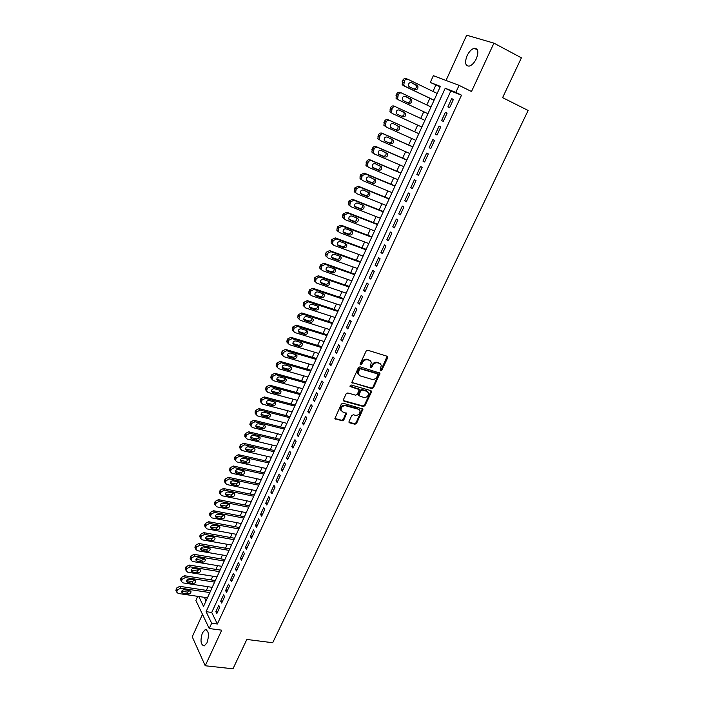 <?xml version="1.0" encoding="UTF-8"?>
<svg xmlns="http://www.w3.org/2000/svg" width="704" height="704" viewBox="0 0 704 704"><rect width="100%" height="100%" fill="white"/><g stroke="black" fill="none" stroke-linecap="round" stroke-linejoin="round"><path stroke-width="1.06" d="M380.662 370.797L381.797 370.198L387.693 357.764L387.182 356.259L367.77 350.24L366.124 351.102L360.219 363.722L360.598 364.778L361.742 364.179L362.507 362.551C363.792 360.325 365.552 359.41 367.77 359.823L369.398 360.316L371.316 362.155L370.269 367.4L370.691 367.805L371.826 367.206L372.592 365.596C373.877 363.378 375.619 362.463 377.81 362.877L379.412 363.361L381.304 365.147L380.301 369.75L380.662 370.797M380.213 370.269L381.216 369.653L387.174 356.25M360.131 364.25L361.944 362.006L362.507 362.551M370.234 367.277L372.02 365.042L372.592 365.596M207.011 642.761C209.37 634.938 208.754 630.582 205.154 629.702L202.426 632.87C200.068 640.64 200.693 644.987 204.292 645.894L207.011 642.761M476.344 58.722C478.87 51.894 478.183 48.409 474.276 48.268C471.53 49.078 469.128 51.559 467.078 55.722C464.561 62.515 465.265 65.982 469.181 66.132C471.891 65.34 474.276 62.867 476.344 58.722M349.026 421.397L349.562 422.822L354.966 424.239L356.576 423.386L363.026 409.086L342.989 403.198L341.352 404.061L334.902 418.519L342.17 420.878L343.79 420.015L346.597 413.38L342.69 411.91L341 410.309C340.921 407.246 342.443 405.724 345.585 405.733L358.371 409.226L359.999 410.758C360.114 413.794 358.6 415.325 355.476 415.342L353.364 414.77L351.745 415.633L349.026 421.397M217.369 624.008L461.507 95.172L450.833 91.001L211.728 612.454L217.369 624.008L211.666 623.242L209.238 628.54L195.888 600.45L197.745 596.35M440.176 86.838L430.302 82.438L433.356 75.68L459.061 85.351L471.495 91.52L493.926 43.146L521.4 57.825L502.603 97.645L528.141 110.466L272.703 642.734L246.831 639.452L232.98 668.8L205.225 665.755L221.734 630.168L209.238 628.54M459.061 85.351L455.831 92.382L445.218 88.255L206.096 611.67L211.666 623.242M461.507 95.172L455.831 92.382M371.844 388.617L373.463 387.772L380.028 373.155L360.026 366.802L358.38 367.655L351.798 382.439L371.844 388.617L371.29 388.054L372.9 387.209L379.456 372.601L380.028 373.155M371.413 392.102L364.98 405.662L363.37 406.516L343.939 401.166L343.394 399.705L346.139 393.826L347.776 392.973L355.705 395.199L357.333 394.346L359.242 389.567L350.372 386.637L349.932 386.214L351.138 384.991L370.894 390.641L371.413 392.102L370.85 391.53L364.426 405.082L364.98 405.662M202.488 614.337L192.236 636.803L205.225 665.755M493.926 43.146L466.673 35.2L446.028 80.45M449.627 107.65L453.438 99.37L451.669 98.657L447.876 106.92L449.627 107.65M443.309 121.378L447.093 113.15L445.359 112.402L441.584 120.604L443.309 121.378M437.034 135.01L440.792 126.843L439.085 126.051L435.336 134.2L437.034 135.01L435.336 134.2M430.804 148.544L434.544 140.43L432.846 139.612L429.132 147.708L430.804 148.544M424.618 161.999L428.331 153.938L426.659 153.085L422.963 161.119L424.618 161.999M418.475 175.358L422.154 167.35L420.508 166.461L416.838 174.442L418.475 175.358M412.368 188.628L416.029 180.673L414.401 179.749L410.758 187.678L412.368 188.628M406.305 201.81L409.939 193.908L408.338 192.949L404.712 200.825L406.305 201.81M400.277 214.896L403.885 207.055L402.31 206.061L398.71 213.884L400.277 214.896M394.293 227.911L397.874 220.114L396.326 219.085L392.753 226.864L394.293 227.911M388.344 240.83L391.908 233.086L390.377 232.03L386.822 239.747L388.344 240.83M382.439 253.669L385.977 245.978L384.463 244.886L380.943 252.56L382.439 253.669M376.57 266.42L380.09 258.773L378.594 257.655L375.091 265.276L376.57 266.42M370.744 279.083L374.238 271.498L372.768 270.345L369.283 277.913L370.744 279.083M364.954 291.676L368.421 284.134L366.969 282.946L363.51 290.47L364.954 291.676M359.198 304.181L362.648 296.683L361.214 295.469L357.782 302.949L359.198 304.181M353.478 316.606L356.902 309.162L355.494 307.912L352.079 315.339L353.478 316.606M347.802 328.953L351.199 321.552L349.818 320.276L346.421 327.659L347.802 328.953M342.153 341.211L345.541 333.863L344.168 332.561L340.798 339.891L342.153 341.211M336.547 353.399L339.909 346.095L338.562 344.766L335.21 352.053L336.547 353.399M330.977 365.508L334.312 358.257L332.983 356.893L329.657 364.135L330.977 365.508M325.442 377.538L328.759 370.33L327.448 368.94L324.139 376.138L325.442 377.538M319.942 389.497L323.233 382.334L321.939 380.917L318.657 388.062L319.942 389.497M314.477 401.377L317.75 394.258L316.474 392.814L313.21 399.916L314.477 401.377M309.038 413.186L312.294 406.111L311.045 404.633L307.798 411.699L309.038 413.186M303.644 424.917L306.874 417.886L305.642 416.39L302.421 423.403L303.644 424.917M298.276 436.568L301.497 429.59L300.274 428.058L297.07 435.028L298.276 436.568M292.952 448.158L296.146 441.214L294.941 439.666L291.755 446.591L292.952 448.158M287.654 459.668L290.822 452.769L289.643 451.194L286.475 458.075L287.654 459.668M282.383 471.108L285.542 464.253L284.372 462.651L281.23 469.498L282.383 471.108M277.156 482.478L280.289 475.666L279.145 474.038L276.012 480.841L277.156 482.478M271.955 493.786L275.07 487.01L273.935 485.364L270.838 492.114L271.955 493.786M266.79 505.014L269.887 498.282L268.77 496.61L265.681 503.325L266.79 505.014M261.65 516.173L264.73 509.485L263.63 507.786L260.559 514.466L261.65 516.173M256.546 527.27L259.609 520.626L258.526 518.901L255.473 525.536L256.546 527.27M251.469 538.296L254.514 531.687L253.449 529.945L250.413 536.536L251.469 538.296M246.426 549.261L249.454 542.687L248.406 540.918L245.388 547.474L246.426 549.261M241.419 560.146L244.42 553.626L243.39 551.83L240.39 558.342L241.419 560.146M236.438 570.979L239.422 564.485L238.401 562.672L235.426 569.149L236.438 570.979M231.484 581.742L234.45 575.291L233.446 573.452L230.49 579.894L231.484 581.742M226.556 592.442L229.513 586.027L228.527 584.17L225.588 590.568L226.556 592.442M221.663 603.073L224.602 596.702L223.626 594.818L220.704 601.181L221.663 603.073M218.759 605.405L215.855 611.732L216.806 613.642L219.718 607.306L218.759 605.405M435.829 85.14L432.978 91.423M429.862 98.296L426.826 104.975M423.746 111.742L420.71 118.43M417.674 125.127L414.656 131.754M411.62 138.45L408.654 144.989M405.61 151.686L402.679 158.127M399.634 164.842L396.748 171.186M393.703 177.901L390.861 184.158M387.807 190.881L385.009 197.05M381.946 203.773L379.192 209.854M376.13 216.586L373.41 222.578M370.348 229.31L367.673 235.215M364.61 241.956L361.962 247.773M358.899 254.522L356.294 260.251M353.232 267.001L350.662 272.65M347.6 279.409L345.074 284.979M342.003 291.729L339.513 297.22M336.442 303.978L333.986 309.382M330.915 316.149L328.495 321.473M325.424 328.24L323.039 333.485M319.968 340.252L317.618 345.418M314.538 352.194L312.233 357.28M309.153 364.056L306.874 369.072M303.794 375.848L301.55 380.785M298.47 387.57L296.261 392.436M293.181 399.212L291.007 404.008M287.927 410.793L285.789 415.501M282.7 422.294L280.597 426.932M277.508 433.726L275.431 438.293M272.351 445.086L270.301 449.583M267.221 456.377L265.206 460.812M262.126 467.606L260.146 471.962M257.057 478.764L255.103 483.05M252.014 489.852L250.096 494.076M247.016 500.87L245.124 505.032M242.035 511.826L240.178 515.918M237.09 522.72L235.259 526.742M232.17 533.544L230.375 537.504M227.286 544.306L225.518 548.205M222.429 554.998L220.686 558.835M217.598 565.638L215.882 569.404M212.793 576.206L211.112 579.911M208.023 586.714L206.369 590.366M204.336 597.318L206.061 600.864M198.792 596.499L203.553 606.382L440.387 86.372L430.302 82.438M450.833 91.001L445.218 88.255M211.728 612.454L206.096 611.67M451.669 98.657L453.385 99.493M445.359 112.402L447.066 113.212M439.085 126.051L440.792 126.852M429.132 147.708L430.839 148.474M422.963 161.119L424.679 161.867M416.838 174.442L418.554 175.173M410.758 187.678L412.474 188.399M404.712 200.825L406.428 201.529M398.71 213.884L400.426 214.57M392.753 226.864L394.469 227.533M386.822 239.747L388.538 240.407M380.943 252.56L382.659 253.194M375.091 265.276L376.807 265.901M369.283 277.913L370.999 278.52M363.51 290.47L365.235 291.06M357.782 302.949L359.498 303.521M352.079 315.339L353.804 315.902M346.421 327.659L348.146 328.205M340.798 339.891L342.514 340.428M335.21 352.053L336.926 352.572M329.657 364.135L331.382 364.637M324.139 376.138L325.864 376.631M318.657 388.062L320.382 388.546M313.21 399.916L314.934 400.382M307.798 411.699L309.514 412.148M302.421 423.403L304.137 423.843M297.07 435.028L298.795 435.459M291.755 446.591L293.48 447.005M286.475 458.075L288.2 458.48M281.23 469.498L282.946 469.885M276.012 480.841L277.737 481.219M270.838 492.114L272.554 492.483M265.681 503.325L267.406 503.677M260.559 514.466L262.284 514.8M255.473 525.536L257.189 525.862M250.413 536.536L252.138 536.853M245.388 547.474L247.104 547.782M240.39 558.342L242.114 558.642M235.426 569.149L237.142 569.43M230.49 579.894L232.206 580.166M225.588 590.568L227.304 590.832M220.704 601.181L222.42 601.436M215.855 611.732L217.571 611.97M380.266 363.774L379.412 363.361M372.02 365.042C373.305 362.824 375.047 361.918 377.23 362.331L378.84 362.815M370.278 360.756L369.398 360.316M361.944 362.006C363.229 359.77 364.98 358.864 367.198 359.278L368.826 359.77M351.806 382.448L371.29 388.054M377.854 374.915L377.494 373.877L360.448 368.808L359.295 369.406L358.248 374.026L360.219 375.91L371.87 379.324C374.053 379.702 375.778 378.796 377.054 376.605L377.854 374.915M358.688 374.862L357.694 373.463L357.94 370.568L358.741 368.852L359.894 368.254L376.922 373.322M343.306 400.55L362.815 405.935L364.426 405.082M358.688 388.995L349.906 386.082M363.862 397.487C367.022 397.478 368.526 395.93 368.394 392.823L366.784 391.31L362.296 390.034L360.677 390.887L358.767 395.648L363.862 397.487M367.541 391.67L366.784 391.31M358.222 395.076L358.767 395.648L358.292 394.196L360.122 390.315L361.75 389.462L366.23 390.738M370.85 391.53L370.929 390.658M359.198 409.622L358.371 409.226M341.255 410.872L340.472 409.71C340.384 406.657 341.915 405.134 345.048 405.152L357.826 408.637M334.884 418.484L341.642 420.27L343.262 419.417L346.069 412.826M348.929 422.189L354.429 423.641L356.03 422.787L362.49 408.54M434.086 100.214L404.844 86.214L403.788 85.184L404.378 80.951C405.266 79.341 406.454 78.786 407.933 79.297L437.166 93.447M434.042 100.294L403.225 85.545L402.178 84.515L402.758 80.3C403.647 78.69 404.826 78.144 406.305 78.654L407.642 79.191M413.961 89.082C416.002 88.722 416.742 87.472 416.178 85.325L410.907 82.386M409.543 86.962L415.043 89.593C417.375 89.76 418.299 88.554 417.824 85.994L411.523 82.553C409.182 82.377 408.25 83.574 408.716 86.152L409.543 86.962M398.702 99.968L427.935 113.705L398.702 99.968L397.619 98.903L398.226 94.758C399.106 93.157 400.286 92.602 401.764 93.104L431.015 106.955M407.642 102.67C409.763 102.485 410.573 101.262 410.062 99.009L404.923 96.158M397.109 99.264L396.026 98.199L396.625 94.063C397.514 92.47 398.684 91.916 400.162 92.418L401.614 93.034M403.401 100.681L408.901 103.259C411.206 103.418 412.139 102.238 411.69 99.704L405.363 96.298C403.049 96.131 402.107 97.31 402.547 99.845L403.401 100.681M421.863 127.046L392.594 113.626L391.494 112.534L392.11 108.469C392.99 106.876 394.17 106.322 395.639 106.806L424.899 120.375M397.091 114.198L401.201 116.09C403.489 116.248 404.413 115.078 403.99 112.596L399.15 109.921M392.594 113.626L389.928 111.795L390.535 107.738C391.415 106.154 392.586 105.6 394.064 106.084L395.639 106.806M397.294 114.312L402.794 116.838C405.082 116.996 406.014 115.826 405.592 113.335L399.238 109.956C396.95 109.789 396.018 110.95 396.422 113.45L397.294 114.312M418.854 133.654L388.001 119.662C386.531 119.196 385.352 119.75 384.481 121.326L383.865 125.303L386.364 127.116M415.809 140.334L386.531 127.195L385.414 126.078L386.03 122.091C386.91 120.507 388.08 119.953 389.558 120.428L418.836 133.698M390.808 127.582L395.164 129.536C397.426 129.694 398.35 128.542 397.962 126.095L397.461 125.47M391.23 127.846L396.73 130.319C398.992 130.469 399.925 129.325 399.538 126.87L393.166 123.526C390.905 123.358 389.963 124.511 390.342 126.966L391.107 127.785M412.843 146.846L381.982 133.153C380.512 132.695 379.342 133.25 378.47 134.816L377.846 138.723L378.99 139.867M409.798 153.525L380.512 140.677L379.368 139.533L380.002 135.617C380.873 134.05 382.043 133.487 383.522 133.945L412.799 146.942M384.666 140.914L389.162 142.894C391.398 143.044 392.33 141.918 391.961 139.506L391.582 138.97M385.202 141.293L390.711 143.713C392.946 143.862 393.888 142.727 393.518 140.307L387.13 136.998C384.886 136.84 383.944 137.975 384.305 140.395L384.982 141.178M406.877 159.949L376.006 146.555C374.528 146.106 373.366 146.661 372.504 148.218L371.862 152.055L373.032 153.217M403.832 166.637L374.537 154.062L373.366 152.9L374.009 149.054C374.871 147.497 376.042 146.934 377.52 147.382L406.815 160.098M378.585 154.176L383.205 156.165C385.422 156.314 386.355 155.197 386.012 152.821L385.713 152.372M379.227 154.651L384.727 157.018C386.945 157.159 387.886 156.042 387.543 153.666L381.137 150.383C378.919 150.234 377.969 151.342 378.303 153.736L378.91 154.475M400.946 172.973L370.066 159.861C368.597 159.43 367.426 159.984 366.573 161.533L365.922 165.299L367.11 166.478M397.901 179.661L368.597 167.367L367.409 166.179L368.051 162.404C368.914 160.855 370.084 160.292 371.554 160.723L400.858 173.158M372.566 167.367L377.282 169.347C379.474 169.488 380.415 168.388 380.09 166.047L379.861 165.669M373.278 167.922L378.787 170.236C380.987 170.377 381.92 169.268 381.603 166.927L375.179 163.68C372.979 163.53 372.038 164.63 372.346 166.98L372.882 167.684M395.058 185.9L364.17 173.078L360.677 174.759L360.087 176.079L360.026 178.455L361.231 179.661M392.005 192.606L362.692 180.576L361.486 179.37L362.138 175.666L365.64 173.985L394.944 186.146M366.599 180.47L371.404 182.442C373.578 182.582 374.51 181.491 374.211 179.186L374.035 178.869M367.374 181.095L372.882 183.366C375.056 183.498 375.998 182.415 375.707 180.101L369.266 176.889C367.083 176.748 366.142 177.83 366.423 180.145L366.89 180.796M389.206 198.757L358.31 186.217L354.825 187.898L354.165 191.523L355.388 192.746M386.153 205.454L356.831 193.697L355.608 192.474L356.268 188.839L359.753 187.15L389.074 199.038M360.686 193.494L365.561 195.457C367.708 195.589 368.65 194.515 368.377 192.245L368.236 191.972M361.513 194.19L367.022 196.407C369.178 196.539 370.119 195.466 369.846 193.186L363.387 190.01C361.231 189.869 360.281 190.942 360.545 193.222L360.95 193.82M383.39 211.517L352.484 199.267L349.008 200.948L348.348 204.512L349.589 205.753M380.336 218.231L351.006 206.738L349.765 205.489L350.434 201.925L353.91 200.226L383.24 211.851M354.807 206.43L359.762 208.375C361.891 208.507 362.824 207.451 362.569 205.207L362.463 204.996M355.687 207.196L361.196 209.361C363.334 209.493 364.267 208.428 364.021 206.184L363.053 205.225L357.544 203.051C355.414 202.91 354.464 203.966 354.702 206.219L355.045 206.756M377.608 224.206L346.702 212.221L343.235 213.91L342.654 215.204L342.566 217.413L343.825 218.671M374.554 230.921L345.224 219.692L343.966 218.425L344.634 214.922L348.11 213.224L377.441 224.585M348.982 219.296L353.989 221.223C356.101 221.338 357.042 220.299 356.805 218.09L356.726 217.923M349.897 220.123L355.406 222.235C357.526 222.358 358.468 221.311 358.23 219.102L357.254 218.126L351.745 215.996C349.633 215.864 348.682 216.911 348.902 219.12L349.193 219.613M371.87 236.808L340.956 225.104L337.498 226.794L336.829 230.226L338.096 231.51M368.808 243.531L339.469 232.558L338.202 231.273L338.87 227.832L342.338 226.134L371.677 237.23M343.191 232.074L348.26 233.974C350.354 234.089 351.296 233.059 351.076 230.886L351.023 230.762M344.15 232.962L349.659 235.03C351.754 235.145 352.695 234.106 352.484 231.924L351.498 230.938L345.981 228.862C343.886 228.738 342.936 229.768 343.138 231.95L343.376 232.373M366.168 249.33L335.245 237.89L331.795 239.589L331.223 240.865L331.118 242.968L332.402 244.262M363.106 256.054L333.766 245.335L332.473 244.042L333.15 240.662L336.618 238.955L365.957 249.797M337.445 244.772L342.575 246.655C344.643 246.761 345.585 245.749 345.391 243.602L345.356 243.522M338.43 245.714L343.948 247.729C346.025 247.843 346.966 246.822 346.773 244.675L345.77 243.672L340.261 241.639C338.184 241.525 337.234 242.537 337.418 244.693L337.603 245.054M360.501 261.774L329.578 250.606L326.128 252.305L325.45 255.622L326.753 256.925M357.438 268.506L328.09 258.042L326.788 256.731L327.466 253.405L330.924 251.698L360.263 262.284M331.742 257.391L336.917 259.248C338.967 259.354 339.909 258.342 339.733 256.23L341.097 257.338L340.085 256.326L334.567 254.338C332.508 254.223 331.566 255.226 331.725 257.347L332.763 258.386L338.272 260.357C340.331 260.462 341.273 259.45 341.097 257.338M354.869 274.138L323.937 263.234L320.505 264.933L319.942 266.191L319.827 268.189L321.138 269.518M351.806 280.87L322.458 270.653L321.138 269.333L321.825 266.068L325.266 264.361L354.614 274.692M326.075 269.931L327.122 270.978L332.631 272.897C334.673 272.994 335.614 271.999 335.456 269.914L334.435 268.893L328.918 266.957C326.876 266.842 325.926 267.837 326.075 269.931L331.294 271.753C333.335 271.858 334.268 270.864 334.11 268.778M349.272 286.422L318.34 275.774L314.917 277.482L314.354 278.731L314.23 280.685L315.559 282.022M346.21 293.154L316.853 283.193L315.524 281.855L316.21 278.643L319.651 276.936L348.999 287.021M320.452 282.392L325.714 284.187C327.712 284.293 328.654 283.325 328.539 281.283M321.517 283.483L327.034 285.358C329.058 285.454 330 284.469 329.85 282.41L328.821 281.38L323.303 279.488C321.279 279.382 320.329 280.368 320.461 282.427L321.517 283.483L320.54 282.603M343.719 298.628L312.778 288.244L309.355 289.951L308.678 293.102L310.006 294.439M340.648 305.369L311.291 295.645L309.954 294.298L310.64 291.148L314.072 289.432L343.42 299.27M314.864 294.774L320.17 296.542C322.124 296.648 323.066 295.706 323.004 293.709M315.946 295.909L321.464 297.739C323.47 297.827 324.412 296.859 324.289 294.826L323.242 293.788L317.724 291.94C315.718 291.843 314.776 292.811 314.89 294.844L315.946 295.909L314.934 294.958M338.193 310.763L307.252 300.626L303.838 302.342L303.151 305.439L304.445 306.768M335.122 317.504L305.765 308.026L304.41 306.662L305.096 303.565L308.519 301.849L337.876 311.45M309.32 307.085L314.653 308.81C316.571 308.924 317.522 308 317.504 306.046M310.42 308.255L315.938 310.042C317.926 310.13 318.868 309.162 318.754 307.164L317.698 306.117L312.189 304.313C310.191 304.225 309.25 305.184 309.346 307.19L310.42 308.255L309.364 307.234M332.702 322.81L301.761 312.937L298.355 314.653L297.669 317.698L298.927 319.018M329.63 329.56L300.274 320.32L298.91 318.956L299.596 315.902L303.01 314.178L332.367 323.541M303.802 319.308L309.179 321.006C311.062 321.121 312.013 320.223 312.03 318.314M304.92 320.531L310.438 322.265C312.418 322.344 313.359 321.394 313.254 319.422L312.198 318.366L306.68 316.606C304.7 316.527 303.758 317.469 303.846 319.449L304.92 320.531L303.838 319.431M327.246 334.796L296.305 325.16L292.908 326.876L292.222 329.877L293.454 331.197M324.174 341.546L294.818 332.534L293.436 331.162L294.131 328.161L297.537 326.436L326.894 335.562M298.329 331.461L303.741 333.124C305.58 333.238 306.53 332.358 306.592 330.493M299.464 332.719L304.982 334.418C306.944 334.488 307.877 333.546 307.798 331.593L306.724 330.537L301.206 328.83C299.244 328.742 298.302 329.683 298.373 331.637L299.464 332.719L298.355 331.558M321.825 346.694L290.884 337.313L287.487 339.029L286.81 341.977L289.388 344.678L318.745 353.452M286.81 341.977L288.006 343.297L288.693 340.34L292.098 338.615L321.455 347.503M292.89 343.534L298.329 345.171C300.142 345.277 301.092 344.423 301.189 342.602M294.034 344.828L299.552 346.482C301.497 346.553 302.438 345.62 302.368 343.693L301.286 342.628L295.768 340.965C293.823 340.894 292.882 341.818 292.943 343.746L294.034 344.828L292.908 343.605M316.439 358.53L285.498 349.386L282.11 351.111L281.424 354.006L282.594 355.318M313.359 365.279L284.002 356.734L282.612 355.353L283.298 352.449L286.695 350.715L316.052 359.374M287.487 355.538L292.952 357.13C294.73 357.245 295.68 356.409 295.812 354.631M288.649 356.866L294.158 358.477C296.094 358.538 297.026 357.614 296.974 355.722L295.882 354.649L290.365 353.021C288.438 352.959 287.496 353.874 287.54 355.775L288.649 356.866L287.496 355.573M311.08 370.286L280.148 361.381L276.769 363.106L276.082 365.957L277.226 367.259M308 377.045L278.652 368.72L277.244 367.33L277.93 364.47L281.318 362.736L310.675 371.175M282.119 367.462L287.619 369.028C289.353 369.134 290.312 368.315 290.47 366.582M283.29 368.826L288.807 370.392C290.717 370.445 291.658 369.538 291.606 367.664L290.514 366.59L284.997 365.006C283.078 364.945 282.137 365.851 282.172 367.734L283.29 368.826L282.119 367.47M305.756 381.964L274.824 373.296L271.454 375.03L270.767 377.837L271.894 379.13M302.676 388.731L273.328 380.635L271.92 379.236L272.606 376.429L275.986 374.686L305.334 382.897M277.966 380.714L276.804 379.315L282.313 380.838C284.02 380.952 284.97 380.151 285.164 378.453L279.664 376.922C277.763 376.869 276.822 377.766 276.848 379.614L277.966 380.714L283.474 382.237C285.384 382.29 286.317 381.383 286.282 379.535L285.182 378.462M300.467 393.58L269.544 385.15L266.174 386.883L265.496 389.646L266.587 390.931M297.387 400.347L268.039 392.471L266.622 391.072L267.309 388.3L270.679 386.558L300.027 394.548M272.677 392.524L271.533 391.098L277.033 392.586C278.714 392.691 279.664 391.917 279.884 390.254L274.366 388.758C272.474 388.705 271.533 389.594 271.55 391.424L272.677 392.524L278.186 394.011C280.078 394.046 281.01 393.158 280.984 391.336L279.875 390.254M295.214 405.117L264.29 396.915L260.929 398.658L260.251 401.377L261.325 402.653M292.134 411.884L262.786 404.237L261.36 402.829L262.046 400.101L265.408 398.358L294.756 406.12M267.414 404.263L272.932 405.706C274.806 405.742 275.739 404.862 275.722 403.058L274.604 401.966L269.095 400.514C267.221 400.47 266.279 401.35 266.288 403.154L267.414 404.263L266.297 402.811L271.797 404.254C273.442 404.36 274.384 403.603 274.639 401.975M289.995 416.592L259.072 408.619L255.719 410.353L255.033 413.037L256.089 414.304M286.906 423.359L257.567 415.923L256.133 414.515L256.81 411.831L260.172 410.089L289.52 417.63M262.196 415.932L267.705 417.331C269.57 417.358 270.494 416.486 270.494 414.709L269.368 413.618L263.859 412.201C261.994 412.166 261.061 413.037 261.052 414.814L262.196 415.932L261.087 414.454L266.587 415.853C268.198 415.958 269.148 415.21 269.421 413.635M284.803 427.988L253.88 420.244L250.536 421.986L249.858 424.626L250.888 425.885M281.714 434.764L252.375 427.539L250.932 426.131L251.618 423.482L254.971 421.74L284.31 429.07M257.004 427.522L262.513 428.877C264.361 428.903 265.294 428.041 265.294 426.281L264.167 425.19L258.658 423.817C256.802 423.79 255.869 424.653 255.851 426.404L257.004 427.522L255.913 426.017L261.413 427.381C262.997 427.478 263.938 426.756 264.238 425.207M279.638 439.322L248.723 431.798L245.388 433.541L244.71 436.146L245.722 437.395M276.558 446.09L247.227 439.076L245.775 437.677L246.453 435.063L249.797 433.321L279.127 440.431M251.838 439.041L257.347 440.361C259.186 440.378 260.119 439.516 260.128 437.782L259.002 436.691L253.484 435.362C251.645 435.336 250.712 436.19 250.686 437.923L251.838 439.041L250.765 437.51L256.265 438.83C257.822 438.935 258.764 438.222 259.09 436.718M274.507 450.578L243.602 443.282L240.266 445.025L239.598 447.586L240.592 448.835M271.427 457.354L242.097 450.551L240.636 449.143L241.314 446.574L244.658 444.822L273.988 451.73M246.708 450.49L252.217 451.774C254.047 451.783 254.971 450.93 254.998 449.222L253.854 448.122L248.354 446.829C246.523 446.811 245.59 447.665 245.555 449.372L246.708 450.49L245.652 448.932L251.152 450.217L253.968 448.158M269.412 461.771L238.506 454.687L235.18 456.438L234.511 458.964L235.497 460.205M266.323 468.547L237.002 461.956L235.541 460.548L236.218 458.014L239.545 456.262L268.875 462.959M241.613 461.868L247.122 463.109C248.943 463.118 249.867 462.273 249.894 460.583L248.75 459.492L243.241 458.234C241.428 458.225 240.495 459.061 240.451 460.75L241.613 461.868L240.574 460.284L246.074 461.534L248.873 459.518M264.343 472.903L233.446 466.03L230.129 467.782L229.46 470.272L230.428 471.504M261.254 479.679L231.942 473.282L230.472 471.882L231.141 469.383L234.467 467.632L263.789 474.118M236.553 473.176L242.053 474.382C243.857 474.382 244.781 473.546 244.825 471.874L243.672 470.782L238.163 469.568C236.359 469.559 235.435 470.395 235.382 472.067L236.553 473.176L235.523 471.574L241.023 472.78L243.813 470.818M259.31 483.956L228.422 477.303L225.104 479.054L224.444 481.51L225.394 482.733M256.221 490.741L226.917 484.546L225.438 483.146L226.107 480.682L229.425 478.922L258.738 485.214M231.519 484.414L237.019 485.584C238.814 485.575 239.738 484.748 239.782 483.094L238.63 482.002L233.121 480.823C231.326 480.823 230.402 481.65 230.34 483.305L231.519 484.414L230.507 482.786L235.998 483.956L238.779 482.046M254.302 494.947L223.423 488.506L220.114 490.266L219.454 492.686L220.396 493.9M251.214 501.732L221.91 495.739L220.431 494.34L221.1 491.911L224.409 490.151L253.713 496.241M226.512 495.59L232.012 496.716C233.798 496.707 234.714 495.88 234.775 494.252L233.614 493.161L228.114 492.017C226.327 492.026 225.403 492.844 225.333 494.481L226.512 495.59L225.518 493.935L231.009 495.062L233.772 493.205M249.322 505.877L218.451 499.646L215.151 501.398L214.491 503.791L215.424 504.997M246.233 512.662L216.946 506.862L215.459 505.463L216.119 503.07L219.428 501.31L248.723 507.206M221.54 506.686L227.04 507.778C228.809 507.76 229.733 506.95 229.794 505.34L228.624 504.249L223.124 503.149C221.355 503.158 220.431 503.967 220.361 505.578L221.54 506.686L220.563 505.014L226.054 506.106L228.8 504.293M244.376 516.736L213.514 510.717L210.223 512.468L209.563 514.826L210.487 516.023M241.287 523.521L212.001 517.924L210.514 516.525L211.174 514.166L214.474 512.406L243.76 518.1M216.594 517.73L222.094 518.778C223.854 518.76 224.77 517.95 224.84 516.358L223.67 515.266L218.17 514.202C216.41 514.219 215.486 515.029 215.406 516.622L216.594 517.73L215.635 516.032L221.126 517.088L223.854 515.31M239.457 527.534L208.604 521.717L205.322 523.477L204.662 525.8L205.577 526.988M236.368 534.318L207.099 528.915L205.594 527.516L206.254 525.193L209.546 523.424L238.823 528.924M210.514 526.918L216.225 527.991L218.944 526.266M211.684 528.695L217.175 529.716C218.935 529.681 219.85 528.88 219.921 527.305L218.75 526.222L213.25 525.193C211.499 525.219 210.575 526.011 210.496 527.595L211.684 528.695L210.734 526.97M234.573 538.27L203.729 532.646L200.446 534.406L199.795 536.703L200.693 537.891M231.484 545.054L202.215 539.836L200.71 538.446L201.37 536.149L204.653 534.38L233.922 539.695M205.638 537.794L211.35 538.842L214.051 537.161M206.8 539.598L212.291 540.584C214.034 540.549 214.949 539.748 215.037 538.19L213.858 537.108L208.358 536.114C206.615 536.149 205.691 536.941 205.603 538.498L206.8 539.598L205.867 537.856M229.715 548.935L198.871 543.514L195.606 545.283L194.955 547.545L195.853 548.724M226.626 555.72L197.366 550.695L195.853 549.314L196.513 547.043L199.786 545.274L229.046 550.396M200.798 548.61L206.51 549.622L209.194 547.985M201.942 550.44L207.434 551.382C209.167 551.346 210.082 550.554 210.17 549.014L208.991 547.932L203.491 546.973C201.758 547.008 200.842 547.8 200.746 549.34L201.942 550.44L201.027 548.671M224.884 559.548L194.058 554.321L190.793 556.09L190.142 558.316L191.03 559.495M221.795 566.333L192.544 561.493L191.03 560.111L191.682 557.876L194.955 556.098L224.206 561.035M195.976 559.363L201.696 560.34L204.362 558.738M197.12 561.211L202.611 562.118C204.336 562.074 205.242 561.29 205.339 559.768L204.151 558.694L198.66 557.77C196.935 557.806 196.02 558.589 195.914 560.111L197.12 561.211L196.222 559.425M220.079 570.09L189.262 565.057L186.006 566.826L185.363 569.026L185.742 569.826M216.99 576.875L187.757 572.22L186.234 570.838L186.877 568.638L190.142 566.861L219.384 571.613M191.198 570.055L196.918 570.988L199.558 569.43M192.324 571.921L197.815 572.792C199.531 572.739 200.438 571.965 200.534 570.46L199.346 569.386L193.855 568.498C192.139 568.542 191.224 569.316 191.118 570.83L192.324 571.921L191.435 570.108M215.31 580.571L184.501 575.731L181.245 577.5L180.972 580.448M212.212 587.356L182.987 582.886L181.465 581.513L182.107 579.33L185.363 577.562L214.597 582.12M186.437 580.677L192.157 581.574L194.779 580.061M187.554 582.56L193.046 583.405C194.744 583.352 195.65 582.578 195.756 581.09L194.568 580.017L189.077 579.163C187.37 579.216 186.454 579.982 186.349 581.478L187.554 582.56L186.683 580.73M210.558 590.99L179.766 586.344L176.519 588.113L176.22 591.008M207.469 597.775L178.253 593.481L176.73 592.117L177.364 589.97L180.62 588.192L209.836 592.574M181.711 591.237L187.431 592.108L190.036 590.63M182.811 593.146L188.302 593.956C190.001 593.886 190.898 593.12 191.013 591.65L189.816 590.586L184.325 589.767C182.626 589.82 181.72 590.586 181.606 592.064L182.811 593.146L181.958 591.29M381.216 369.653L381.797 370.198M361.187 363.634L361.742 364.179M371.263 366.661L371.826 367.206M377.23 362.331L377.81 362.877M367.198 359.278L367.77 359.823M387.112 357.218L387.693 357.764M351.877 382.474L352.422 383.038M379.386 373.525L379.958 374.079M372.9 387.209L373.463 387.772M359.894 368.254L360.448 368.808M358.741 368.852L359.295 369.406M357.94 370.568L358.494 371.122M362.815 405.935L363.37 406.516M343.402 400.585L343.939 401.166M358.081 388.414L358.635 388.986M349.914 386.162L350.372 386.637M361.75 389.462L362.296 390.034M360.122 390.315L360.677 390.887M358.292 394.196L358.846 394.768M345.048 405.152L345.585 405.733M345.981 413.635L346.518 414.225M343.262 419.417L343.79 420.015M341.642 420.27L342.17 420.878M335.007 418.528L335.535 419.126M362.393 409.367L362.947 409.957M356.03 422.787L356.576 423.386M354.429 423.641L354.966 424.239M349.026 422.215L349.562 422.822M404.844 86.214L403.225 85.545M404.378 80.951L402.758 80.3M403.762 82.342L402.151 81.682M415.369 84.542L417.014 85.202M398.226 94.758L396.625 94.063M397.61 96.131L396.018 95.436M409.235 98.199L410.854 98.903M392.11 108.469L390.535 107.738M391.494 109.842L389.928 109.102M403.146 111.769L404.738 112.499M401.201 116.09L402.794 116.838M389.558 120.428L388.001 119.662M386.03 122.091L384.481 121.326M385.431 123.446L383.882 122.681M395.164 129.536L396.73 130.319M383.522 133.945L381.982 133.153M380.002 135.617L378.47 134.816M379.394 136.972L377.872 136.162M389.162 142.894L390.711 143.713M377.52 147.382L376.006 146.555M374.009 149.054L372.504 148.218M373.41 150.401L371.906 149.556M383.205 156.165L384.727 157.018M371.554 160.723L370.066 159.861M368.051 162.404L366.573 161.533M367.462 163.733L365.983 162.862M377.282 169.347L378.787 170.236M365.64 173.985L364.17 173.078M362.138 175.666L360.677 174.759M361.548 176.986L360.087 176.079M371.404 182.442L372.882 183.366M359.753 187.15L358.31 186.217M356.268 188.839L354.825 187.898M355.678 190.15L354.244 189.209M365.561 195.457L367.022 196.407M353.91 200.226L352.484 199.267M350.434 201.925L349.008 200.948M349.853 203.227L348.427 202.25M359.762 208.375L361.196 209.361M348.11 213.224L346.702 212.221M344.634 214.922L343.235 213.91M344.054 216.216L342.654 215.204M353.989 221.223L355.406 222.235M342.338 226.134L340.956 225.104M338.87 227.832L337.498 226.794M338.298 229.117L336.926 228.078M348.26 233.974L349.659 235.03M336.618 238.955L335.245 237.89M333.15 240.662L331.795 239.589M332.578 241.938L331.223 240.865M342.575 246.655L343.948 247.729M330.924 251.698L329.578 250.606M327.466 253.405L326.128 252.305M326.902 254.672L325.565 253.572M331.874 257.655L332.763 258.386M336.917 259.248L338.272 260.357M325.266 264.361L323.937 263.234M321.825 266.068L320.505 264.933M321.262 267.326L319.942 266.191M326.181 270.169L327.122 270.978M331.294 271.753L332.631 272.897M319.651 276.936L318.34 275.774M316.21 278.643L314.917 277.482M315.656 279.902L314.354 278.731M325.714 284.187L327.034 285.358M314.072 289.432L312.778 288.244M310.64 291.148L309.355 289.951M310.086 292.389L308.801 291.192M320.17 296.542L321.464 297.739M308.519 301.849L307.252 300.626M305.096 303.565L303.838 302.342M304.55 304.797L303.292 303.574M314.653 308.81L315.938 310.042M303.01 314.178L301.761 312.937M299.596 315.902L298.355 314.653M299.05 317.134L297.81 315.876M309.179 321.006L310.438 322.265M297.537 326.436L296.305 325.16M294.131 328.161L292.908 326.876M293.586 329.384L292.362 328.099M303.741 333.124L304.982 334.418M292.098 338.615L290.884 337.313M288.693 340.34L287.487 339.029M288.156 341.554L286.95 340.243M298.329 345.171L299.552 346.482M286.695 350.715L285.498 349.386M283.298 352.449L282.11 351.111M282.762 353.654L281.574 352.308M292.952 357.13L294.158 358.477M281.318 362.736L280.148 361.381M277.93 364.47L276.769 363.106M277.402 365.675L276.232 364.302M287.619 369.028L288.807 370.392M275.986 374.686L274.824 373.296M272.606 376.429L271.454 375.03M272.07 377.617L270.926 376.218M282.313 380.838L283.474 382.237M270.679 386.558L269.544 385.15M267.309 388.3L266.174 386.883M266.781 389.488L265.646 388.062M277.033 392.586L278.186 394.011M265.408 398.358L264.29 396.915M262.046 400.101L260.929 398.658M261.518 401.28L260.41 399.828M271.797 404.254L272.932 405.706M260.172 410.089L259.072 408.619M256.81 411.831L255.719 410.353M256.291 413.002L255.2 411.523M266.587 415.853L267.705 417.331M254.971 421.74L253.88 420.244M251.618 423.482L250.536 421.986M251.099 424.644L250.017 423.139M261.413 427.381L262.513 428.877M249.797 433.321L248.723 431.798M246.453 435.063L245.388 433.541M245.934 436.216L244.869 434.694M256.265 438.83L257.347 440.361M244.658 444.822L243.602 443.282M241.314 446.574L240.266 445.025M240.803 447.726L239.756 446.169M251.152 450.217L252.217 451.774M239.545 456.262L238.506 454.687M236.218 458.014L235.18 456.438M235.708 459.158L234.678 457.574M246.074 461.534L247.122 463.109M234.467 467.632L233.446 466.03M231.141 469.383L230.129 467.782M230.639 470.518L229.627 468.917M241.023 472.78L242.053 474.382M229.425 478.922L228.422 477.303M226.107 480.682L225.104 479.054M225.606 481.809L224.602 480.181M235.998 483.956L237.019 485.584M224.409 490.151L223.423 488.506M221.1 491.911L220.114 490.266M220.598 493.029L219.622 491.383M231.009 495.062L232.012 496.716M219.428 501.31L218.451 499.646M216.119 503.07L215.151 501.398M215.626 504.187L214.658 502.506M226.054 506.106L227.04 507.778M214.474 512.406L213.514 510.717M211.174 514.166L210.223 512.468M210.681 515.275L209.73 513.577M221.126 517.088L222.094 518.778M209.546 523.424L208.604 521.717M206.254 525.193L205.322 523.477M205.762 526.293L204.829 524.568M216.225 527.991L217.175 529.716M204.653 534.38L203.729 532.646M201.37 536.149L200.446 534.406M200.878 537.24L199.962 535.498M211.35 538.842L212.291 540.584M199.786 545.274L198.871 543.514M196.513 547.043L195.606 545.283M196.02 548.134L195.122 546.366M206.51 549.622L207.434 551.382M194.955 556.098L194.058 554.321M191.682 557.876L190.793 556.09M191.198 558.95L190.309 557.163M201.696 560.34L202.611 562.118M190.142 566.861L189.262 565.057M186.877 568.638L186.006 566.826M186.402 569.712L185.53 567.899M196.918 570.988L197.815 572.792M185.363 577.562L184.501 575.731M182.107 579.33L181.245 577.5M181.632 580.404L180.77 578.565M192.157 581.574L193.046 583.405M180.62 588.192L179.766 586.344M177.364 589.97L176.519 588.113M176.889 591.026L176.044 589.178M187.431 592.108L188.302 593.956M205.154 629.702L206.677 629.904M474.276 48.268L477.444 49.931M387.182 356.268L387.763 356.805M357.694 373.463L358.248 374.026M370.955 390.658L371.483 391.204M340.472 409.71L341 410.309M346.104 412.834L346.597 413.38M362.525 408.558L363.026 409.086M403.788 85.184L402.178 84.515M416.178 85.325L417.824 85.994M397.619 98.903L396.026 98.199M410.062 99.009L411.69 99.704M391.494 112.534L389.928 111.795M403.99 112.596L405.592 113.335M385.414 126.078L383.865 125.303M397.962 126.095L399.538 126.87M379.368 139.533L377.846 138.723M391.961 139.506L393.518 140.307M373.366 152.9L371.862 152.055M386.012 152.821L387.543 153.666M367.409 166.179L365.922 165.299M380.09 166.047L381.603 166.927M361.486 179.37L360.026 178.455M374.211 179.186L375.707 180.101M355.608 192.474L354.165 191.523M368.377 192.245L369.846 193.186M349.765 205.489L348.348 204.512M362.569 205.207L364.021 206.184M343.966 218.425L342.566 217.413M356.805 218.09L358.23 219.102M338.202 231.273L336.829 230.226M351.076 230.886L352.484 231.924M332.473 244.042L331.118 242.968M345.391 243.602L346.773 244.675M326.788 256.731L325.45 255.622M321.138 269.333L319.827 268.189M334.118 268.778L335.456 269.914M315.524 281.855L314.23 280.685M328.592 281.301L329.85 282.41M309.954 294.298L308.678 293.102M323.101 293.735L324.289 294.826M304.41 306.662L303.151 305.439M317.627 306.09L318.754 307.164M298.91 318.956L297.669 317.698M312.189 318.366L313.254 319.422M293.436 331.162L292.222 329.877M306.777 330.554L307.798 331.593M301.4 342.672L302.368 343.693M282.612 355.353L281.424 354.006M296.05 354.71L296.974 355.722M277.244 367.33L276.082 365.957M290.734 366.67L291.606 367.664M271.92 379.236L270.767 377.837M285.454 378.558L286.282 379.535M266.622 391.072L265.496 389.646M280.201 390.377L280.984 391.336M261.36 402.829L260.251 401.377M274.982 402.116L275.722 403.058M256.133 414.515L255.033 413.037M269.79 413.785L270.494 414.709M250.932 426.131L249.858 424.626M264.634 425.383L265.294 426.281M245.775 437.677L244.71 436.146M259.503 436.911L260.128 437.782M240.636 449.143L239.598 447.586M254.399 448.36L254.998 449.222M235.541 460.548L234.511 458.964M249.33 459.747L249.894 460.583M230.472 471.882L229.46 470.272M244.288 471.055L244.825 471.874M225.438 483.146L224.444 481.51M239.281 482.302L239.782 483.094M220.431 494.34L219.454 492.686M234.3 493.478L234.775 494.252M215.459 505.463L214.491 503.791M229.346 504.583L229.794 505.34M210.514 516.525L209.563 514.826M224.418 515.618L224.84 516.358M205.594 527.516L204.662 525.8M219.525 526.592L219.921 527.305M200.71 538.446L199.795 536.703M214.65 537.495L215.037 538.19M195.853 549.314L194.955 547.545M209.81 548.337L210.17 549.014M191.03 560.111L190.142 558.316M204.996 559.117L205.339 559.768M186.234 570.838L185.363 569.026M200.218 569.826L200.534 570.46M181.465 581.513L180.611 579.674M195.457 580.466L195.756 581.09M176.73 592.117L175.886 590.26M190.722 591.052L191.013 591.65"/></g></svg>
